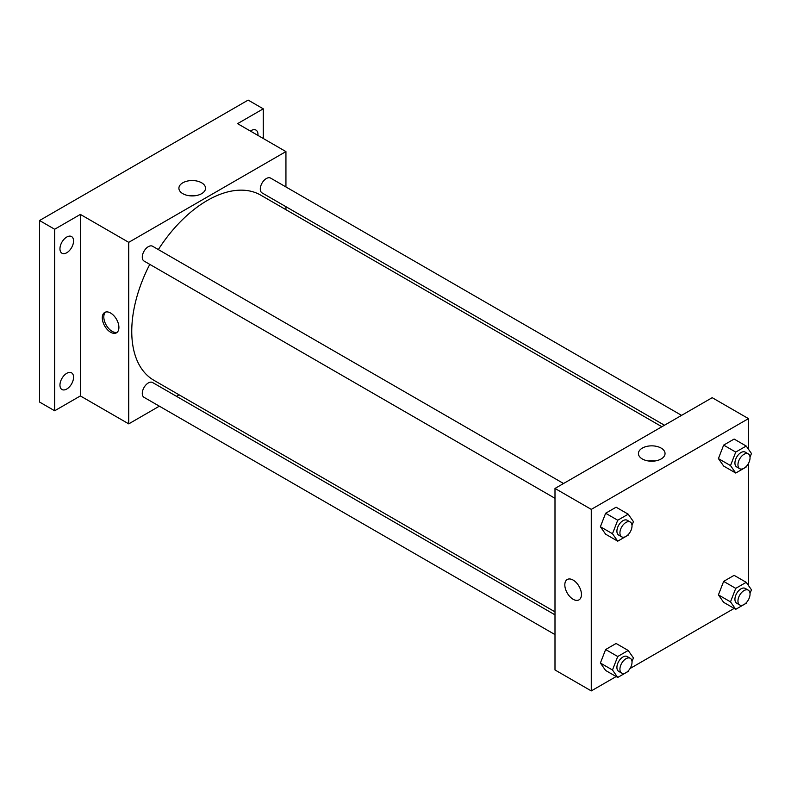 <?xml version="1.0" encoding="UTF-8"?>
<svg xmlns="http://www.w3.org/2000/svg" width="791" height="791" viewBox="0 0 791 791"><rect width="100%" height="100%" fill="white"/><g stroke="black" fill="none" stroke-linecap="round" stroke-linejoin="round"><path stroke-width="1.19" d="M159.357 406.179L128.735 423.867L80.366 395.935L54.668 410.776L39.55 402.046L39.55 220.521L248.147 100.091L263.265 108.822L263.265 138.494M179.053 394.808L176.462 396.311M66.76 389.024A9.621 5.557 -60 0 1 61.945 389.498A9.621 5.557 -60 0 1 60.472 381.796A9.621 5.557 -60 0 1 66.76 373.312A9.621 5.557 -60 0 1 71.566 372.838A9.621 5.557 -60 0 1 73.039 380.55A9.621 5.557 -60 0 1 66.76 389.024M66.76 252.744A9.621 5.557 -60 0 1 61.945 253.219A9.621 5.557 -60 0 1 60.472 245.517A9.621 5.557 -60 0 1 66.76 237.033A9.621 5.557 -60 0 1 71.566 236.558A9.621 5.557 -60 0 1 73.039 244.271A9.621 5.557 -60 0 1 66.76 252.744M80.366 395.935L80.366 214.41L54.668 229.252L39.55 220.521M54.668 410.776L54.668 229.252M128.735 423.867L128.735 242.343L80.366 214.41M128.735 242.343L285.937 151.585L237.567 123.653L263.265 108.822M182.81 193.666A13.309 7.683 180 0 1 178.904 188.238A13.309 7.683 180 0 1 192.223 180.546A13.309 7.683 180 0 1 205.531 188.238A13.309 7.683 180 0 1 197.315 195.337A13.309 7.683 180 0 1 182.81 193.666M250.401 131.059A9.621 5.557 -60 0 1 251.172 130.564A9.621 5.557 -60 0 1 255.977 130.09A9.621 5.557 -60 0 1 257.925 135.409M149.786 264.372A106.884 61.708 120 0 0 131.751 331.36A106.884 61.708 120 0 0 153.889 380.283L554.995 611.858M661.879 426.735L260.773 195.159A106.884 61.708 120 0 0 158.338 249.561M285.937 151.585L285.937 186.943M285.937 206.698L285.937 209.684M681.565 415.364L270.621 178.104A8.553 4.934 120 0 0 264.036 180.397A8.553 4.934 120 0 0 260.298 189A8.553 4.934 120 0 0 262.068 192.915L664.47 425.242M554.995 614.854L152.594 382.528A8.553 4.934 120 0 0 146.009 384.822A8.553 4.934 120 0 0 142.271 393.424A8.553 4.934 120 0 0 144.051 397.339L554.995 634.6M554.995 498.31L144.051 261.06A8.553 4.934 -60 0 1 144.051 251.182A8.553 4.934 -60 0 1 152.594 246.248L563.548 483.509M118.907 327.434A11.756 6.793 60 0 1 116.475 332.813A11.756 6.793 60 0 1 104.719 326.021A11.756 6.793 60 0 1 104.719 312.445A11.756 6.793 60 0 1 113.775 315.599A11.756 6.793 60 0 1 118.907 327.434M117.187 332.289A11.756 6.793 60 0 1 106.241 325.141A11.756 6.793 60 0 1 105.529 312.089M188.99 195.693A13.309 7.683 180 0 1 195.446 195.693M616.149 676.552L591.273 690.909L554.995 669.967L554.995 488.442L712.197 397.685L748.474 418.627L748.474 449.258M748.474 599.677L748.068 600.379M734.167 608.408L630.041 668.524M723.646 466.047L718.416 458.602L723.646 445.106L734.117 439.064L723.646 445.106L718.416 458.602L723.646 466.047L735.739 473.038L730.508 465.583L735.739 452.086L746.21 446.045L751.45 453.49L750.026 457.168M605.629 670.471L600.389 663.026L605.629 649.53L616.1 643.478L605.629 649.53L600.389 663.026L605.629 670.471L617.722 677.452L612.481 670.007L617.722 656.51L628.192 650.459L633.423 657.914L631.999 661.592M748.474 463.397L748.474 585.538M591.273 690.909L591.273 509.384L748.474 418.627M723.646 602.337L718.416 594.881L723.646 581.385L734.117 575.344L723.646 581.385L718.416 594.881L723.646 602.337L735.739 609.317L730.508 601.862L735.739 588.366L746.21 582.324L751.45 589.77L750.026 593.458M605.629 534.192L600.389 526.747L605.629 513.25L616.1 507.199L605.629 513.25L600.389 526.747L605.629 534.192L617.722 541.173L612.481 533.727L617.722 520.231L628.192 514.18L633.423 521.635L631.999 525.313M591.273 509.384L554.995 488.442M642.322 458.968A13.309 7.683 180 0 1 638.426 453.53A13.309 7.683 180 0 1 651.735 445.847A13.309 7.683 180 0 1 665.043 453.53A13.309 7.683 180 0 1 656.827 460.629A13.309 7.683 180 0 1 642.322 458.968M581.444 594.476A11.756 6.793 60 0 1 579.012 599.855A11.756 6.793 60 0 1 567.256 593.072A11.756 6.793 60 0 1 567.256 579.496A11.756 6.793 60 0 1 576.313 582.641A11.756 6.793 60 0 1 581.444 594.476M579.012 599.855A11.756 6.793 60 0 1 567.256 593.072A11.756 6.793 60 0 1 567.256 579.487M648.511 460.985A13.309 7.683 180 0 1 654.958 460.985M628.509 534.301L628.192 535.131L617.722 541.173M630.249 522.02L627.233 520.27A8.553 4.934 120 0 0 620.638 522.564A8.553 4.934 120 0 0 616.911 531.166A8.553 4.934 120 0 0 618.681 535.082L621.706 536.832A8.553 4.934 120 0 0 630.249 531.888A8.553 4.934 120 0 0 630.249 522.02A8.553 4.934 120 0 0 623.664 524.304A8.553 4.934 120 0 0 619.926 532.916A8.553 4.934 120 0 0 621.706 536.832M612.481 533.727L600.389 526.747M617.722 520.231L605.629 513.25M628.192 514.18L616.1 507.199M746.536 466.156L746.21 466.987L735.739 473.038M748.276 453.876L745.251 452.136A8.553 4.934 120 0 0 738.665 454.42A8.553 4.934 120 0 0 734.928 463.032A8.553 4.934 120 0 0 736.698 466.947L739.723 468.687A8.553 4.934 120 0 0 748.276 463.753A8.553 4.934 120 0 0 748.276 453.876A8.553 4.934 120 0 0 741.691 456.17A8.553 4.934 120 0 0 737.954 464.772A8.553 4.934 120 0 0 739.723 468.687M730.508 465.583L718.416 458.602M735.739 452.086L723.646 445.106M746.21 446.045L734.117 439.064M628.509 670.58L628.192 671.411L617.722 677.452M630.249 658.3L627.233 656.55A8.553 4.934 120 0 0 620.638 658.844A8.553 4.934 120 0 0 616.911 667.446A8.553 4.934 120 0 0 618.681 671.361L621.706 673.111A8.553 4.934 120 0 0 630.249 668.177A8.553 4.934 120 0 0 630.249 658.3A8.553 4.934 120 0 0 623.664 660.594A8.553 4.934 120 0 0 619.926 669.196A8.553 4.934 120 0 0 621.706 673.111M612.481 670.007L600.389 663.026M617.722 656.51L605.629 649.53M628.192 650.459L616.1 643.478M746.536 602.435L746.21 603.266L735.739 609.317M748.276 590.155L745.251 588.415A8.553 4.934 120 0 0 738.665 590.709A8.553 4.934 120 0 0 734.928 599.311A8.553 4.934 120 0 0 736.698 603.226L739.723 604.967A8.553 4.934 120 0 0 748.276 600.033A8.553 4.934 120 0 0 748.276 590.155A8.553 4.934 120 0 0 741.691 592.449A8.553 4.934 120 0 0 737.954 601.051A8.553 4.934 120 0 0 739.723 604.967M730.508 601.862L718.416 594.881M735.739 588.366L723.646 581.385M746.21 582.324L734.117 575.344"/></g></svg>
